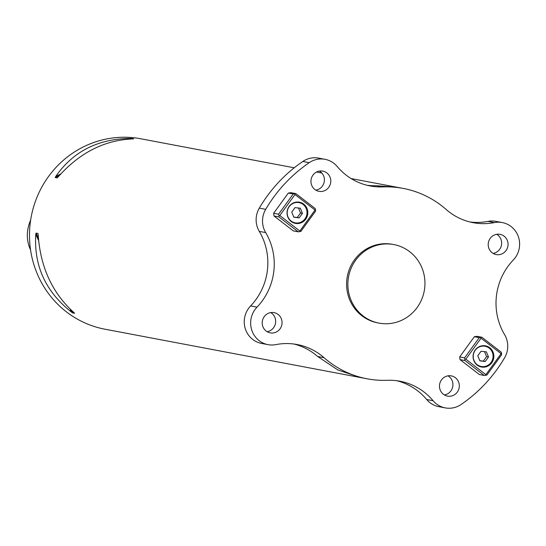 <?xml version="1.0" encoding="UTF-8"?>
<svg xmlns="http://www.w3.org/2000/svg" width="546" height="546" viewBox="0 0 546 546"><rect width="100%" height="100%" fill="white"/><g stroke="black" fill="none" stroke-linecap="round" stroke-linejoin="round"><path stroke-width="0.82" d="M30.549 249.897C26.208 240.376 26.249 230.392 30.665 219.949M317.526 356.374L337.844 369.97L360.722 377.586L104.914 329.197A96.888 93.318 -79.3 0 1 34.958 202.614A96.888 93.318 -79.3 0 1 140.929 138.8L294.226 167.806M351.139 178.569L396.744 187.196L376.269 185.708M55.214 177.566L55.726 176.447C73.266 151.249 98.444 138.575 131.258 138.425L133.681 138.882C104.996 139.81 79.818 152.484 58.149 176.911L57.084 177.921L55.214 177.566L59.405 175.457M72.761 312.94L71.465 312.087C45.707 291.735 33.811 265.827 35.777 234.377L36.091 233.094L37.961 233.449L38.2 234.835C40.363 267.069 52.259 292.97 73.887 312.544L74.631 313.295L72.761 312.94L71.669 310.572M350.129 270.898A39.967 38.493 -79.3 0 1 393.843 244.574A39.967 38.493 -79.3 0 1 424.235 290.998A39.967 38.493 -79.3 0 1 378.985 323.116A39.967 38.493 -79.3 0 1 350.129 270.898M393.843 244.574L392.56 244.335A39.967 38.493 100.7 0 0 348.846 270.659A39.967 38.493 100.7 0 0 377.702 322.87L378.985 323.116M479.729 366.53A10.777 10.381 100.7 0 0 481.053 366.448M484.882 346.219A10.777 10.381 100.7 0 0 483.681 345.666M464.967 360.565L464.605 357.855L459.677 356.92L474.344 336.718L476.958 336.316L481.886 337.244L501.201 352.156L501.631 353.555L501.556 354.859L486.895 375.061L484.275 375.471L464.967 360.565L460.039 359.63L479.347 374.536L484.275 375.471M464.605 357.855L479.272 337.653L474.344 336.718M459.677 356.92L460.039 359.63M479.272 337.653L481.886 337.244M465.827 359.179L485.879 374.658L501.105 353.678L481.053 338.199L465.827 359.179L465.042 359.254M475.184 350.041A10.777 10.381 -79.3 0 1 485.469 345.836A10.777 10.381 -79.3 0 1 493.666 358.36A10.777 10.381 -79.3 0 1 481.463 367.021A10.777 10.381 -79.3 0 1 475.184 350.041M481.053 338.199L480.835 337.496M501.631 353.555L501.105 353.678M485.838 375.314L485.879 374.658M295.857 222.945A10.292 9.917 100.7 0 0 306.907 214.223A10.292 9.917 100.7 0 0 299.017 202.614A10.292 9.917 100.7 0 0 287.36 210.886A10.292 9.917 100.7 0 0 295.188 222.843A10.292 9.917 100.7 0 0 295.857 222.945M302.457 213.35L299.194 217.847L293.837 217.219L291.748 212.101L295.011 207.603L300.368 208.231L302.457 213.35L300.532 212.988L298.505 208.012M293.782 217.076L297.27 217.485L300.532 212.988M299.194 217.847L297.27 217.485M382.889 186.909A60.551 58.32 -79.3 0 1 370.236 185.974A60.551 58.32 -79.3 0 1 337.175 166.489A22.284 21.465 100.7 0 0 325.007 159.316A22.284 21.465 100.7 0 0 309.227 162.674A145.325 139.974 100.7 0 0 265.704 209.33A22.284 21.465 100.7 0 0 265.677 232.589A60.551 58.32 -79.3 0 1 256.995 307.166A22.284 21.465 100.7 0 0 251.563 329.484A22.284 21.465 100.7 0 0 267.99 344.642A22.284 21.465 100.7 0 0 275.839 344.615A60.551 58.32 -79.3 0 1 297.174 344.54A60.551 58.32 -79.3 0 1 324.078 357.719A96.888 93.318 100.7 0 0 367.124 378.801A96.888 93.318 100.7 0 0 387.373 380.296A60.551 58.32 -79.3 0 1 400.027 381.238A60.551 58.32 -79.3 0 1 433.087 400.716A22.284 21.465 100.7 0 0 445.256 407.889A22.284 21.465 100.7 0 0 461.036 404.538A145.325 139.974 100.7 0 0 504.559 357.876A22.284 21.465 100.7 0 0 504.586 334.623A60.551 58.32 -79.3 0 1 513.267 260.039A22.284 21.465 100.7 0 0 518.7 237.722A22.284 21.465 100.7 0 0 502.272 222.563A22.284 21.465 100.7 0 0 494.423 222.591A60.551 58.32 -79.3 0 1 473.089 222.672A60.551 58.32 -79.3 0 1 446.184 209.493A96.888 93.318 100.7 0 0 403.139 188.404A96.888 93.318 100.7 0 0 382.889 186.909L376.494 185.695A60.551 58.32 -79.3 0 1 367.055 185.271M315.861 190.165A10.292 9.917 100.7 0 0 324.078 182.453A10.292 9.917 100.7 0 0 320.475 171.731A10.292 9.917 100.7 0 0 319.478 171.055M267.124 331.695A10.292 9.917 100.7 0 0 275.341 323.99A10.292 9.917 100.7 0 0 271.737 313.261A10.292 9.917 100.7 0 0 270.741 312.585M293.96 344.028A60.551 58.32 -79.3 0 1 306.92 349.03A60.551 58.32 -79.3 0 1 317.69 356.518M325.007 159.316L318.611 158.108A22.284 21.465 100.7 0 0 302.832 161.459A145.325 139.974 100.7 0 0 259.302 208.122A22.284 21.465 100.7 0 0 259.282 231.374A60.551 58.32 -79.3 0 1 250.594 305.958A22.284 21.465 100.7 0 0 245.161 328.276A22.284 21.465 100.7 0 0 261.595 343.434L267.99 344.642M493.12 253.405A10.292 9.917 100.7 0 0 501.337 245.7A10.292 9.917 100.7 0 0 497.734 234.978A10.292 9.917 100.7 0 0 496.737 234.302M444.389 394.942A10.292 9.917 100.7 0 0 452.607 387.23A10.292 9.917 100.7 0 0 449.003 376.508A10.292 9.917 100.7 0 0 448.007 375.832M396.812 380.726A60.551 58.32 -79.3 0 1 426.685 399.508A22.284 21.465 100.7 0 0 438.854 406.674L445.256 407.889M502.272 222.563L495.87 221.355A22.284 21.465 100.7 0 0 488.022 221.383A60.551 58.32 -79.3 0 1 469.908 221.969M278.999 215.615L278.562 214.209L293.229 194.007L295.843 193.605L290.916 192.67L288.302 193.079L273.635 213.281L273.996 215.984L293.304 230.897L298.232 231.825L278.924 216.919L278.999 215.615L279.784 215.534L299.836 231.019L315.062 210.039L295.011 194.553L279.784 215.534M455.398 377.723A10.292 9.917 -79.3 0 1 458.456 390.069A10.292 9.917 -79.3 0 1 447.481 396.109A10.292 9.917 -79.3 0 1 439.653 384.152A10.292 9.917 -79.3 0 1 451.31 375.88A10.292 9.917 -79.3 0 1 455.398 377.723M278.139 314.476A10.292 9.917 -79.3 0 1 281.19 326.829A10.292 9.917 -79.3 0 1 270.222 332.862A10.292 9.917 -79.3 0 1 262.394 320.905A10.292 9.917 -79.3 0 1 274.044 312.633A10.292 9.917 -79.3 0 1 278.139 314.476M326.87 172.939A10.292 9.917 -79.3 0 1 329.927 185.292A10.292 9.917 -79.3 0 1 318.953 191.332A10.292 9.917 -79.3 0 1 311.124 179.375A10.292 9.917 -79.3 0 1 322.782 171.103A10.292 9.917 -79.3 0 1 326.87 172.939M504.135 236.186A10.292 9.917 -79.3 0 1 507.186 248.539A10.292 9.917 -79.3 0 1 496.218 254.572A10.292 9.917 -79.3 0 1 488.39 242.615A10.292 9.917 -79.3 0 1 500.04 234.343A10.292 9.917 -79.3 0 1 504.135 236.186M295.843 193.605L315.151 208.511L315.588 209.91L315.513 211.213L300.853 231.415L298.232 231.825M294.792 193.857L295.011 194.553M315.062 210.039L315.588 209.91M299.836 231.019L299.795 231.668M298.839 202.58A10.777 10.381 100.7 0 0 297.638 202.02M293.687 222.884A10.777 10.381 100.7 0 0 295.011 222.809M305.699 219.178A10.777 10.381 -79.3 0 1 295.42 223.375A10.777 10.381 -79.3 0 1 287.223 210.858A10.777 10.381 -79.3 0 1 299.426 202.197A10.777 10.381 -79.3 0 1 305.699 219.178M273.635 213.281L278.562 214.209M278.924 216.919L273.996 215.984M293.229 194.007L288.302 193.079M484.391 346.15A10.292 9.917 100.7 0 0 473.341 354.873A10.292 9.917 100.7 0 0 481.231 366.482A10.292 9.917 100.7 0 0 492.888 358.21A10.292 9.917 100.7 0 0 485.06 346.253A10.292 9.917 100.7 0 0 484.391 346.15M477.791 355.746L481.053 351.249L486.411 351.877L488.499 356.995L485.237 361.493L479.886 360.865L477.791 355.746M479.825 360.722L483.312 361.124L486.575 356.634L484.548 351.658M485.237 361.493L483.312 361.124M488.499 356.995L486.575 356.634M55.726 176.447L60.804 173.894M130.16 138.977L131.258 138.425M132.002 138.909L132.821 138.5M71.465 312.087L70.079 309.07M38.602 240.527L35.777 234.377M38.397 238.124L36.091 233.094M302.832 161.459L309.227 162.674M259.302 208.122L265.704 209.33M265.677 232.589L259.282 231.374M256.995 307.166L250.594 305.958M324.078 357.719L317.676 356.504M433.087 400.716L426.685 399.508M494.423 222.591L488.022 221.383M321.853 173.027L316.537 172.024M292.485 222.331L295.188 222.843M296.314 202.102L299.017 202.614M360.722 377.586L367.124 378.801M396.737 187.196L403.139 188.404M478.528 365.97L481.231 366.482M482.357 345.741L485.06 346.253"/></g></svg>
